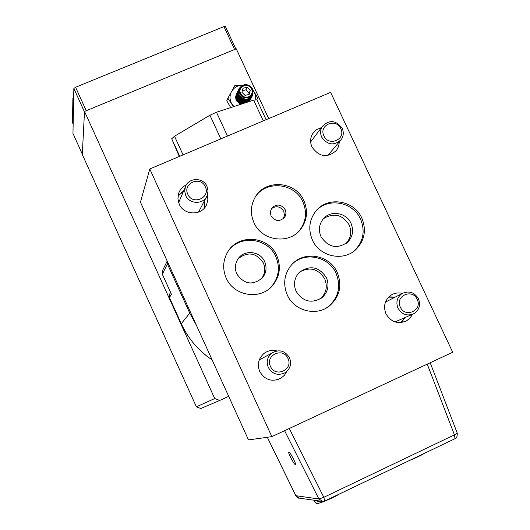 <?xml version="1.0" encoding="UTF-8"?>
<svg xmlns="http://www.w3.org/2000/svg" width="530" height="530" viewBox="0 0 530 530"><rect width="100%" height="100%" fill="white"/><g stroke="black" fill="none" stroke-linecap="round" stroke-linejoin="round"><path stroke-width="0.79" d="M236.334 94.446L235.598 97.07L236.075 100.243L240.209 104.489M249.511 101.455L249.716 101.051M235.963 95.532L236.314 100.66L240.289 104.463M233.849 106.563L231.213 102.787C229.543 98.938 229.649 95.201 231.524 91.571C233.942 87.516 237.573 85.39 242.409 85.184L234.863 85.542L227.893 98.249L233.492 106.682M253.181 90.438L255.44 94.936L255.791 99.912M256.739 99.878L257.719 98.083L253.897 91.458M257.719 98.083L256.785 99.878M230.596 107.378L226.774 100.793L227.893 98.249M73.849 88.47L72.968 133.461L82.322 154.15L84.475 111.903L73.849 88.47L75.578 87.251L86.224 110.71L234.598 49.502L223.945 26.593L75.578 87.251M223.945 26.593L225.389 26.5L235.843 48.992M240.832 104.284L236.44 100.289L236.42 94.254M241.064 104.211L236.499 100.157L236.612 93.85M242.071 103.88L238.904 102.363L236.976 100.064L236.731 93.565M242.336 103.794L239.05 102.297L237.042 99.945L236.93 93.161M243.595 103.383C240.607 103.078 238.427 101.601 237.062 98.938L237.049 92.882M243.959 103.264C240.839 103.058 238.56 101.574 237.129 98.805L237.241 92.472M250.862 98.772C246.351 104.092 241.852 103.926 237.38 98.262L237.36 92.194M251.028 98.428C246.569 103.959 242.044 103.86 237.447 98.129L237.559 91.783M251.207 98.09C246.682 103.423 242.183 103.257 237.698 97.58L237.678 91.498M251.372 97.745C246.907 103.29 242.369 103.191 237.758 97.447L237.877 91.087M251.551 97.407C247.02 102.754 242.508 102.582 238.016 96.897L237.996 90.802M251.717 97.063C247.245 102.615 242.7 102.515 238.083 96.758L238.195 90.391M251.896 96.725C247.358 102.078 242.833 101.906 238.334 96.208L238.315 90.107M252.061 96.374C247.583 101.939 243.025 101.84 238.401 96.076L238.52 89.689M252.24 96.036C247.695 101.396 243.164 101.223 238.659 95.519L238.639 89.404M252.406 95.685C247.921 101.263 243.356 101.164 238.719 95.387L238.838 88.987M252.585 95.347C248.033 100.713 243.495 100.541 238.977 94.83L238.957 88.702M239.043 94.691L238.864 88.927C243.29 83.104 247.894 83.117 252.677 88.98L252.764 94.969C248.278 100.581 243.701 100.488 239.043 94.691M239.964 93.982L239.593 92.982C237.115 85.469 249.133 81.56 252.154 88.874L252.525 89.875C253.227 93.346 252.015 95.884 248.881 97.493C245.012 98.679 242.038 97.507 239.964 93.982M251.942 89.921C252.578 93.055 251.478 95.34 248.656 96.791C244.688 97.891 241.899 96.533 240.275 92.724C237.91 85.376 250.127 82.455 251.942 89.921M248.596 94.552L250.292 90.319L249.219 94.4L245.032 95.407L241.932 92.326L243.012 88.238L247.192 87.238L245.953 89.822L242.362 90.683M245.953 89.822L249.034 92.882M250.292 90.319L247.192 87.238M250.69 99.103L248.616 101.747M250.524 99.448L248.775 101.694M250.345 99.786L249.199 101.555M250.186 100.124L249.266 101.535M250.008 100.455L249.444 101.475M249.849 100.793L249.471 101.468M219.745 400.448L200.79 408.498L196.391 406.828L214.723 398.547L219.745 400.448L228.695 396.347M268.697 118.601L236.254 48.82L84.502 111.419L82.309 154.522L196.391 406.828M214.723 398.547L84.502 111.419M397.977 308.162C395.731 302.232 397.036 297.403 401.886 293.673C408.762 290.38 414.294 292.083 418.468 298.794C420.78 305.022 419.296 309.97 414.009 313.627C407.265 316.463 401.919 314.641 397.977 308.162M400.302 307.089C394.678 296.078 412.367 288.029 417.176 299.377C422.834 310.341 405.145 318.47 400.302 307.089M226.217 278.071C233.703 296.058 260.131 300.411 272.387 285.776C279.827 276.713 281.298 266.683 276.806 255.685C268.564 235.737 237.91 233.478 227.595 252.187C222.891 260.495 222.434 269.121 226.217 278.071M269.618 288.439L271.44 286.611C278.846 277.587 280.31 267.597 275.832 256.652C268.12 238.169 240.487 234.432 228.781 250.398M312.375 239.938C319.484 256.606 343.208 261.853 355.809 249.623C364.647 240.594 366.641 230.073 361.805 218.062C354.126 200.009 327.394 195.974 315.767 211.231C309.182 219.963 308.049 229.536 312.375 239.938M353.265 251.657L354.577 250.544C363.381 241.548 365.369 231.073 360.552 219.115C353.338 202.314 329.209 197.292 316.768 210.079M253.936 222.64C261.581 240.938 288.843 244.873 300.503 229.464C307.102 220.685 308.241 211.132 303.928 200.804C295.66 180.935 264.993 178.743 255.036 197.445C250.577 205.541 250.213 213.941 253.936 222.64M298.33 231.809L299.503 230.47C306.075 221.726 307.214 212.212 302.915 201.93C295.111 183.32 267.041 179.836 255.811 196.199M287.26 294.912C294.117 310.991 316.43 316.721 329.527 305.856C339.763 296.681 342.34 285.557 337.252 272.493C329.733 254.751 303.836 250.319 291.632 264.781C284.219 273.791 282.762 283.835 287.26 294.912M326.394 307.956L328.401 306.539C338.597 297.403 341.161 286.326 336.093 273.321C329.09 256.984 306.108 251.531 293.176 263.218M276.819 350.92C272.069 349.76 267.756 350.648 263.88 353.576C258.435 358.538 257.05 364.514 259.713 371.51C264.921 380.07 271.996 382.309 280.953 378.221L284.391 375.3L286.783 371.457M186.348 184.851C182.585 186.659 180.014 189.515 178.636 193.423L177.921 198.823L179.239 204.149C183.917 215.717 202.288 215.849 206.687 204.394L207.853 199.711L207.422 194.881M204.368 208.052L204.441 200.79M321.485 127.564L316.516 129.684L312.786 133.527C310.222 137.82 309.964 142.325 312.004 147.062C319.404 157.258 327.626 158.298 336.669 150.195L338.683 146.24L339.333 141.821M402.35 293.395C398.235 292.408 394.419 293.03 390.901 295.256C384.753 300.066 383.11 306.247 385.966 313.806C390.981 322.081 397.818 324.446 406.464 320.895L410.001 318.113L412.492 314.336M401.323 322.551L405.165 317.496M289.029 452.375C289.181 450.235 297.383 465.89 295.21 464.247L295.17 464.247C294.965 466.281 286.843 450.732 289.002 452.375L289.029 452.375M236.797 273.93C244.231 284.524 252.836 285.776 262.615 277.68C266.351 272.758 267.021 267.405 264.636 261.608C260.197 250.875 243.853 249.345 237.89 259.137C234.989 263.827 234.624 268.756 236.797 273.93M260.786 279.529L261.33 278.912C265.04 274.023 265.709 268.703 263.337 262.946C256.361 252.744 248.013 251.286 238.288 258.574M320.981 236.625C328.295 247.51 337.193 249.365 347.687 242.183C352.775 236.724 353.874 230.437 350.999 223.342C346.408 212.543 330.534 209.94 323.333 218.837C319.08 224.19 318.298 230.119 320.981 236.625M345.62 243.86L345.858 243.634C350.913 238.208 352.013 231.968 349.151 224.912C342.38 214.537 333.827 212.451 323.499 218.651M271.022 215.862C275.043 221.414 279.522 221.944 284.471 217.459C286.107 215.028 286.352 212.431 285.186 209.675C281.013 204.017 276.468 203.58 271.552 208.363L270.307 212.013L271.022 215.862M283.278 218.738L284.477 215.127L283.762 211.338C280.39 206.302 276.249 205.428 271.32 208.727M296.078 291.268C302.955 301.848 311.647 303.942 322.167 297.555C328.03 291.977 329.455 285.345 326.434 277.654C318.855 266.491 309.745 264.795 299.106 272.559C294.282 278.078 293.276 284.312 296.078 291.268M319.822 299.185L320.491 298.655C326.321 293.11 327.739 286.518 324.738 278.879C318.325 268.77 309.964 266.484 299.649 272.022M204.023 208.429L204.288 201.089M400.912 322.591L404.86 317.629M227.502 136.051L216.498 112.228L209.92 115.235L220.831 138.88M183.062 154.886L174.509 136.23L171.694 138.78L179.723 156.297M179.299 156.476L171.694 138.78M266.113 119.694L256.904 99.878L253.631 100.104L263.291 120.893M174.509 136.23L209.92 115.235M216.498 112.228L253.631 100.104M324.863 500.963L455.005 438.694L454.435 434.865L457.224 433.063M295.846 495.689L318.881 498.995L323.823 497.306L324.777 501.029L322.883 501.453L318.881 498.995L284.603 430.685M267.358 437.27L295.978 495.961L299.616 498.193L321.63 501.281M394.983 297.211L388.609 297.151M183.532 191.224L178.02 196.073M162.511 270.598L162.306 274.129L171.097 293.494M167.407 263.94L167.228 261.098L140.45 202.182L149.778 168.984L330.634 92.359L452.706 352.245L271.83 436.641L248.497 439.926L196.345 325.162L189.773 313.151L167.407 263.94L162.346 274.209M395.274 297.065L388.901 296.86M183.665 190.913L178.1 195.563M196.345 325.162L167.228 261.098M149.778 168.984L271.83 436.641M321.71 137.144C320.087 133.374 320.305 129.79 322.366 126.392C329.441 119.462 336.046 120.111 342.188 128.353C343.897 132.341 343.579 136.077 341.234 139.562C334.105 146.028 327.6 145.22 321.71 137.144M323.923 135.872C318.397 125.093 336.073 117.547 340.783 128.631C346.322 139.377 328.646 147.002 323.923 135.872M185.752 195.504L184.712 191.297L185.315 187.044C188.13 177.457 203.202 177.02 206.992 186.388L208.045 190.992L207.15 195.59C203.811 204.593 189.409 204.553 185.752 195.504M187.825 194.278C182.294 183.261 200.625 175.437 205.315 186.772C210.874 197.75 192.542 205.66 187.825 194.278M73.69 96.665L72.895 98.242L72.464 122.576L73.153 124.093L73.624 99.865L72.895 98.242L73.663 97.924M268.279 367.442C266.146 361.838 267.286 357.074 271.691 353.166C278.985 349.005 284.921 350.529 289.506 357.737C291.752 363.838 290.314 368.814 285.2 372.663C278.091 376.002 272.453 374.266 268.279 367.442M270.485 366.422C264.841 355.18 283.159 346.845 287.962 358.432C293.633 369.642 275.308 378.056 270.485 366.422M315.078 502.321L320.577 501.128M317.563 503.334C319.073 503.851 333.264 497.829 338.796 494.318M409.591 460.431L424.603 453.249M169.825 293.779L169.448 297.635M181.28 323.724L169.408 297.608L169.434 294.428L170.607 292.481M427.246 364.13L454.435 434.865L323.823 497.306L289.3 428.492M171.442 294.263L169.421 297.569L181.26 323.671C188.157 338.617 198.445 350.694 212.126 359.897M212.152 359.943C198.452 350.741 188.15 338.663 181.247 323.704L189.773 313.151M314.118 500.227L315.118 502.407L316.47 503.447M338.948 494.245C332.919 498.333 315.781 504.805 316.841 503.493M424.755 453.176C420.866 455.528 415.778 457.966 409.485 460.484M401.886 293.673L385.469 302.087M411.969 314.522L395.049 321.915M271.44 286.611L272.387 285.776M354.577 250.544L355.809 249.623M299.503 230.47L300.503 229.464M328.401 306.539L329.527 305.856M276.607 379.99L280.953 378.221M205.607 206.402L206.687 204.394M335.41 151.666L336.669 150.195M403.82 322.021L406.464 320.895M261.33 278.912L262.615 277.68M345.858 243.634L347.687 242.183M283.583 218.466L284.471 217.459M320.491 298.655L322.167 297.555M455.098 438.648C456.595 438.363 457.317 436.528 457.251 433.129M324.777 501.029L322.849 501.453M298.715 498.094C298.317 498.333 297.376 497.591 295.886 495.868L267.312 437.276M162.22 271.188L162.299 274.176L171.276 293.958M324.83 501.002L455.005 438.694M430.194 362.752L457.224 433.056M167.208 261.058L162.226 271.174M322.366 126.392L310.666 141.901M340.253 140.728L327.752 155.555M185.315 187.044L178.65 202.652M206.342 197.14L198.545 212.113M271.691 353.166L259.269 359.963"/></g></svg>
